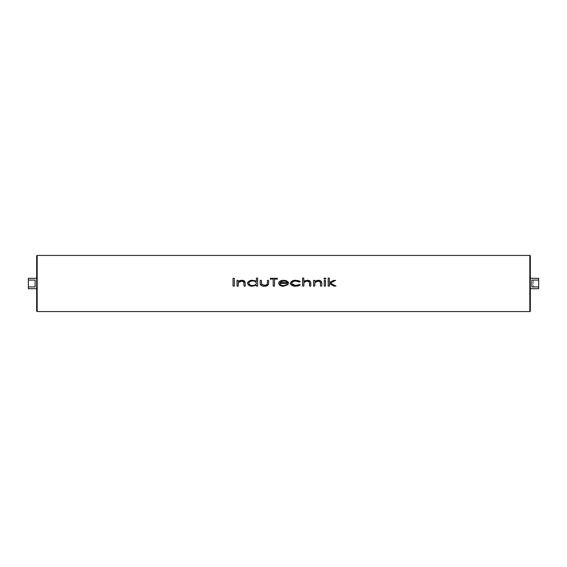 <?xml version="1.0" encoding="UTF-8"?>
<svg xmlns="http://www.w3.org/2000/svg" width="567" height="567" viewBox="0 0 567 567"><rect width="100%" height="100%" fill="white"/><g stroke="black" fill="none" stroke-linecap="round" stroke-linejoin="round"><path stroke-width="0.43" stroke-dasharray="2.83 2.13" d="M530.336 278.305L530.336 288.695L530.336 278.305M36.664 288.695L36.664 278.305L36.664 288.695M233.037 278.305L233.037 286.101L234.334 286.101L234.334 278.305L233.037 278.305L234.334 278.305L234.334 286.101L233.037 286.101L233.037 278.305L234.334 278.305L234.334 286.101L233.037 286.101L233.037 278.305M240.309 281.168L238.409 282.508L238.232 286.101L237.034 286.101L237.034 280.403L237.034 286.101L238.232 286.101L238.232 284.039L238.232 286.101L237.034 286.101L237.034 280.403L238.232 280.403L237.034 280.403L238.232 280.403L238.232 281.43L238.232 280.403L238.232 281.43L240.812 280.36M243.037 280.438L241.755 280.304C243.902 280.218 245.057 281.182 245.227 283.188L245.227 286.101L244.03 286.101L244.03 283.422L244.03 286.101L245.227 286.101L245.227 283.188L243.952 280.764M241.599 281.005L243.945 282.125L241.138 281.019M238.409 282.508L238.99 281.799M255.462 280.899L256.419 281.501L256.419 278.106L257.616 278.106L257.616 286.101L256.419 286.101L256.419 285.116L252.513 286.2L256.419 285.116L256.419 286.101L257.616 286.101L257.616 278.106L256.419 278.106L256.419 281.501L255.49 280.906M247.694 282.451L248.126 284.669M254.59 280.566L250.975 280.438M250.217 280.63L248.155 281.799M260.31 284.081L260.218 280.403L261.415 280.403L261.415 283.046L261.415 280.403L260.218 280.403L260.232 283.5M261.862 285.782L264.42 286.2C261.94 286.406 260.536 285.378 260.218 283.124L260.218 280.403L261.415 280.403L261.593 284.379L264.428 285.499L261.493 284.053M265.186 285.456L267.22 284.436L267.411 280.403L267.411 283.046L267.411 280.403L268.609 280.403L267.411 280.403L268.609 280.403L268.609 283.174L268.609 280.403L268.609 283.174L267.603 285.435M264.796 286.193L265.888 286.087M267.291 285.626L268.474 284.265M260.303 284.06L260.664 284.918M270.31 279.106L273.209 279.106L273.209 286.101L274.506 286.101L274.506 279.106L277.405 279.106L277.405 278.305L270.31 278.305L270.31 279.106L270.31 278.305L277.405 278.305L277.405 279.106L274.506 279.106L274.506 286.101L273.209 286.101L273.209 279.106L270.31 279.106L270.31 278.305L277.405 278.305L277.405 279.106L274.506 279.106L274.506 286.101L273.209 286.101L273.209 279.106L270.31 279.106M286.767 284.606L284.45 285.435M288.412 282.508L288.596 283.401L279.8 283.401C280.431 284.932 281.65 285.633 283.457 285.499L287.157 284.301L288.199 284.627L287.157 284.301L288.199 284.627L283.606 286.2L288.199 284.627L283.606 286.2L280.871 285.775M278.688 282.699L278.603 283.266C279.439 285.421 281.104 286.399 283.606 286.2C281.097 286.392 279.425 285.414 278.603 283.266L278.624 282.976M284.095 280.318L282.047 280.424M281.558 280.53L281.069 280.672M287.965 281.813L286.626 280.885M283.075 280.318L287.526 281.423L288.575 283.103M299.319 280.97L298.192 280.587M297.42 280.424L293.975 280.467M293.252 280.637L295.839 280.304L300.29 281.636L299.312 282.005L300.29 281.636L299.312 282.005L295.761 281.005L297.647 281.218M291.686 283.713L291.594 283.238L294.486 285.399M297.569 285.293L299.312 284.499L300.29 284.882L299.312 284.499L300.29 284.882L295.74 286.2C293.139 286.42 291.36 285.449 290.396 283.294L292.352 280.963M290.687 284.287L291.091 284.762M291.757 285.258L292.494 285.633M295.336 286.193L295.74 286.2C293.132 286.413 291.353 285.442 290.396 283.294C291.36 281.083 293.174 280.091 295.839 280.304L300.29 281.636M291.098 281.792L290.396 283.294M303.962 282.508L303.784 286.101L302.587 286.101L302.587 278.106L302.587 286.101L303.784 286.101L303.784 284.039L303.784 286.101L302.587 286.101L302.587 278.106L303.784 278.106L302.587 278.106L303.784 278.106L303.784 281.48L303.784 278.106L303.784 281.48L307.314 280.304L305.436 280.587M308.597 280.438L307.314 280.304C309.462 280.218 310.617 281.182 310.78 283.188L310.78 286.101L309.582 286.101L309.454 282.125L309.582 286.101L310.78 286.101L310.277 281.345M318.151 281.005L320.49 282.125L318.151 281.005L314.954 282.508L314.777 286.101L313.579 286.101L313.579 280.403L313.579 286.101L314.777 286.101L314.777 284.039L314.777 286.101L313.579 286.101L313.579 280.403L314.777 280.403L313.579 280.403L314.777 280.403L314.777 281.43L314.777 280.403L314.777 281.43L317.357 280.36M319.59 280.438L318.307 280.304C320.454 280.218 321.609 281.182 321.772 283.188L321.772 286.101L320.575 286.101L320.575 283.422L320.575 286.101L321.772 286.101L321.772 283.188L320.497 280.764M314.954 282.508L315.536 281.799M324.551 279.17L325.869 278.61L324.87 278.007L323.991 278.893M324.274 280.403L324.274 286.101L325.472 286.101L325.472 280.403L324.274 280.403L325.472 280.403L325.472 286.101L324.274 286.101L324.274 280.403L325.472 280.403L325.472 286.101L324.274 286.101L324.274 280.403M328.173 278.106L328.173 286.101L329.37 286.101L329.37 283.613L334.02 286.101L335.962 286.101L330.363 283.103L335.565 280.403L333.58 280.403L329.37 282.586L329.37 278.106L328.173 278.106L329.37 278.106L329.37 282.586L333.58 280.403L335.565 280.403L330.363 283.103L335.962 286.101L334.02 286.101L329.37 283.613L329.37 286.101L328.173 286.101L328.173 278.106L329.37 278.106L329.37 282.586L333.58 280.403L335.565 280.403L330.363 283.103L335.962 286.101L334.02 286.101L329.37 283.613L329.37 286.101L328.173 286.101L328.173 278.106M323.87 278.61L324.87 278.007L325.869 278.61L324.87 279.205L323.87 278.61L324.87 278.007L325.869 278.61L324.87 279.205L323.87 278.61M314.777 281.43L318.307 280.304C320.454 280.218 321.609 281.182 321.772 283.188L321.772 286.101L320.575 286.101L320.575 283.096M304.458 281.019L307.314 280.304C309.462 280.218 310.617 281.182 310.78 283.188L310.78 286.101L309.582 286.101L309.454 282.125L306.173 281.083M305.698 281.197L304.897 281.551M299.284 285.534L298.398 285.86M295.372 285.492L296.747 285.442M294.252 281.14L291.594 283.238M279.29 281.742L283.571 280.304L287.526 281.423L288.305 282.288M280.374 280.963L282.713 280.339M279.205 284.691L278.603 283.266L279.737 281.367M268.609 283.174C268.269 285.399 266.873 286.406 264.42 286.2L261.869 285.782M261.38 285.534L260.473 284.591M266.525 285.938L265.611 286.129M252.152 280.311L254.604 280.573M252.513 286.2C250.012 286.349 248.346 285.357 247.524 283.238C248.374 281.126 250.047 280.148 252.549 280.304L256.419 281.501L256.419 278.106L257.616 278.106L257.616 286.101L256.419 286.101L256.419 285.116L252.513 286.2C250.019 286.356 248.353 285.364 247.524 283.238L250.373 280.58M238.232 281.43L241.755 280.304C243.902 280.218 245.057 281.182 245.227 283.188L245.227 286.101L244.03 286.101L244.023 283.096M530.336 311.042L530.336 255.958M36.664 255.958L36.664 311.042M28.35 278.305L28.35 280.063L35.104 280.063L35.104 286.937L35.104 280.063L35.104 286.937L28.35 286.937L28.35 288.695M28.35 286.937L28.35 280.063M533.455 280.063L533.455 286.937L533.455 280.063L538.65 280.063L538.65 278.305M533.455 286.937L538.65 286.937L538.65 288.695M538.65 280.063L538.65 286.937M531.896 286.937L531.896 280.063M238.346 282.692L238.26 283.266M254.952 281.466L256.298 282.657M251.968 281.026L251.358 281.112M250.777 281.253L248.722 283.245C249.388 284.861 250.671 285.612 252.563 285.499C254.491 285.633 255.774 284.889 256.419 283.266L255.001 285.017M249.714 284.747L250.77 285.236L248.722 283.245L249.671 281.764M249.501 281.884L248.927 282.522M248.863 283.833L249.211 284.329M253.173 285.47L254.37 285.244M254.661 285.151L255.731 284.577M256.298 283.861L256.412 283.422M254.385 281.253L252.577 281.005C254.491 280.863 255.774 281.615 256.419 283.266M261.415 283.046L261.593 284.379M265.207 285.456L265.966 285.293M267.22 284.436L267.411 283.046M281.764 285.279L282.89 285.477M283.457 285.499L287.157 284.301M283.635 281.005L281.09 281.537L279.928 282.699L287.398 282.699M280.417 282.019L280.063 282.465M286.739 281.842L286.243 281.537M285.789 281.345L285.258 281.189M284.726 281.083L285.775 281.345M279.928 282.699L281.097 281.537M295.776 285.499L299.312 284.499M293.848 281.232L293.238 281.438M303.898 282.692L303.813 283.266M314.898 282.692L314.805 283.266M37.181 311.559L37.181 255.441M529.819 255.441L529.819 311.559"/><path stroke-width="0.85" d="M37.181 255.441A0.517 0.517 0 0 0 36.664 255.958L36.664 311.042A0.517 0.517 0 0 0 37.181 311.559L529.819 311.559A0.517 0.517 0 0 0 530.336 311.042L530.336 255.958A0.517 0.517 0 0 0 529.819 255.441L37.181 255.441L37.181 311.559M530.336 278.305L538.65 278.305L538.65 280.063L531.896 280.063L531.896 286.937L538.65 286.937L538.65 288.695L530.336 288.695M36.664 288.695L28.35 288.695L28.35 286.937L35.104 286.937L35.104 280.063L28.35 280.063L28.35 278.305L36.664 278.305M240.812 280.36L238.615 281.147M243.952 280.764L243.037 280.438M238.26 283.266L238.232 286.101L237.034 286.101L237.034 280.403L238.232 280.403L238.232 281.43L241.755 280.304C243.902 280.218 245.057 281.182 245.227 283.188L245.227 286.101L244.03 286.101L243.81 281.799M238.516 282.302L238.232 284.039L238.346 282.692M248.126 284.669L249.423 285.57M249.43 285.57L252.513 286.2C250.012 286.349 248.346 285.357 247.524 283.238C248.374 281.126 250.047 280.148 252.549 280.304L256.419 281.501L256.419 278.106L257.616 278.106L257.616 286.101L256.419 286.101L256.419 285.116L252.513 286.2M250.975 280.438L250.217 280.63M248.155 281.799L247.694 282.451M255.49 280.906L254.59 280.566M261.536 284.216L261.415 283.046L261.699 284.549M267.114 284.591L265.186 285.456M265.888 286.087L267.291 285.626M268.474 284.265L268.609 283.174C268.269 285.399 266.873 286.406 264.42 286.2C261.94 286.406 260.536 285.378 260.218 283.124L260.218 280.403L261.415 280.403L261.593 284.379L265.207 285.456M260.232 283.5L260.303 284.06M260.664 284.918L261.203 285.428M261.38 285.541L261.862 285.782M284.45 285.435L286.767 284.606M287.157 284.301L288.199 284.627L283.606 286.2C281.097 286.392 279.425 285.414 278.603 283.266L279.29 281.742M282.047 280.424L281.558 280.53M281.069 280.672L280.608 280.856M286.626 280.885L285.91 280.615M285.648 280.537L284.095 280.318M288.426 282.543L287.965 281.813M282.89 285.477L283.457 285.499C281.664 285.64 280.445 284.939 279.8 283.401L279.843 283.691M300.063 281.438L299.319 280.97M298.192 280.587L297.42 280.424M298.398 285.86L296.945 286.137L300.29 284.882L295.74 286.2C293.132 286.413 291.353 285.442 290.396 283.294C291.36 281.083 293.174 280.091 295.839 280.304L300.29 281.636L299.312 282.005L295.761 281.005C293.741 280.835 292.352 281.579 291.594 283.238C292.345 284.91 293.741 285.669 295.776 285.499L299.312 284.499L295.776 285.499C293.749 285.669 292.352 284.918 291.594 283.238C292.359 281.572 293.749 280.828 295.761 281.005L298.944 281.749M290.41 283.507L290.687 284.287M291.091 284.762L291.757 285.258M292.494 285.633L293.834 286.03M294.096 286.073L295.336 286.193M293.975 280.467L293.252 280.637M292.352 280.963L291.098 281.792M305.436 280.587L304.996 280.75M304.862 280.807L304.458 281.019M310.277 281.345L308.597 280.438M305.726 281.189L307.08 281.005L309.454 282.125L309.582 283.422L309.284 281.813M303.813 283.266L303.784 284.039L303.962 282.508L305.301 281.345L303.898 282.692M317.357 280.36L315.167 281.147M320.497 280.764L319.59 280.438M314.805 283.266L314.777 286.101L313.579 286.101L313.579 280.403L314.777 280.403L314.777 281.43L318.307 280.304C320.454 280.218 321.609 281.182 321.772 283.188L321.772 286.101L320.575 286.101L320.362 281.799M315.068 282.302L314.777 284.039L314.898 282.692M323.87 278.61L324.87 279.205L323.87 278.61L324.87 278.007L325.869 278.61L324.87 279.205M307.427 281.012L305.698 281.197M304.897 281.551L303.962 282.508L303.784 286.101L302.587 286.101L302.587 278.106L303.784 278.106L303.784 281.48L307.314 280.304C309.462 280.218 310.617 281.182 310.78 283.188L310.78 286.101L309.582 286.101L309.454 282.125L307.08 281.005L303.962 282.508M300.049 285.081L299.284 285.534M296.747 285.442L297.569 285.293M294.486 285.399L295.372 285.492M295.719 281.005L294.252 281.14M298.738 281.636L297.647 281.218M282.713 280.339L283.075 280.318M280.871 285.775L279.205 284.691M261.869 285.782L261.38 285.534M260.473 284.591L260.31 284.081M267.603 285.435L266.525 285.938M265.611 286.129L264.796 286.193M254.604 280.573L255.462 280.899M250.373 280.58L252.152 280.311M241.138 281.019L240.309 281.168M28.35 280.063L28.35 286.937M538.65 286.937L538.65 280.063M233.037 278.305L234.334 278.305L234.334 286.101L233.037 286.101L233.037 278.305M243.782 281.749L243.427 281.409M242.974 281.197L242.293 281.041M241.946 281.012L238.409 282.508M244.03 283.422L243.945 282.125L241.599 281.005M256.412 283.422L256.419 283.266C255.788 281.622 254.505 280.871 252.577 281.005L251.968 281.026M251.358 281.112L250.791 281.253M250.678 281.289L249.934 281.601L250.678 281.289M250.77 285.236L251.351 285.385L250.77 285.236M252.563 285.499C254.498 285.633 255.781 284.889 256.419 283.266C255.788 281.622 254.505 280.871 252.577 281.005C250.664 280.878 249.381 281.629 248.722 283.245C249.381 284.854 250.664 285.605 252.563 285.499L253.782 285.392M253.789 285.385L255.001 285.017M254.952 281.466L254.385 281.253M252.577 281.005L253.18 281.026M266.419 285.116L266.823 284.868M261.593 284.379L264.428 285.499L267.291 284.265M267.404 283.436L267.411 280.403L268.609 280.403L268.609 283.174M273.209 279.106L270.31 279.106L270.31 278.305L277.405 278.305L277.405 279.106L274.506 279.106L274.506 286.101L273.209 286.101L273.209 279.106M280.715 284.811L281.126 285.038M281.225 285.081L281.764 285.279M283.776 281.005L280.906 281.643M280.063 282.465L287.398 282.699L287.185 282.316M286.243 281.537L285.789 281.345M285.258 281.189L284.726 281.083M287.398 282.699C286.512 281.452 285.258 280.885 283.635 281.005L285.775 281.345M279.737 281.367L283.571 280.304L287.526 281.423L288.596 283.401L279.8 283.401C280.424 284.932 281.643 285.633 283.457 285.499M280.892 281.65L283.635 281.005L281.097 281.537L279.928 282.699M299.312 284.499L300.29 284.882M291.75 283.861L295.776 285.499M295.761 281.005L293.848 281.232M308.76 281.352L308.115 281.104M319.526 281.197L318.845 281.041M318.498 281.012L314.954 282.508M320.575 283.422L320.49 282.125L318.151 281.005M324.274 280.403L325.472 280.403L325.472 286.101L324.274 286.101L324.274 280.403M330.363 283.103L335.962 286.101L334.02 286.101L329.37 283.613L329.37 286.101L328.173 286.101L328.173 278.106L329.37 278.106L329.37 282.586L333.58 280.403L335.565 280.403L330.363 283.103M529.819 311.559L529.819 255.441"/></g></svg>

